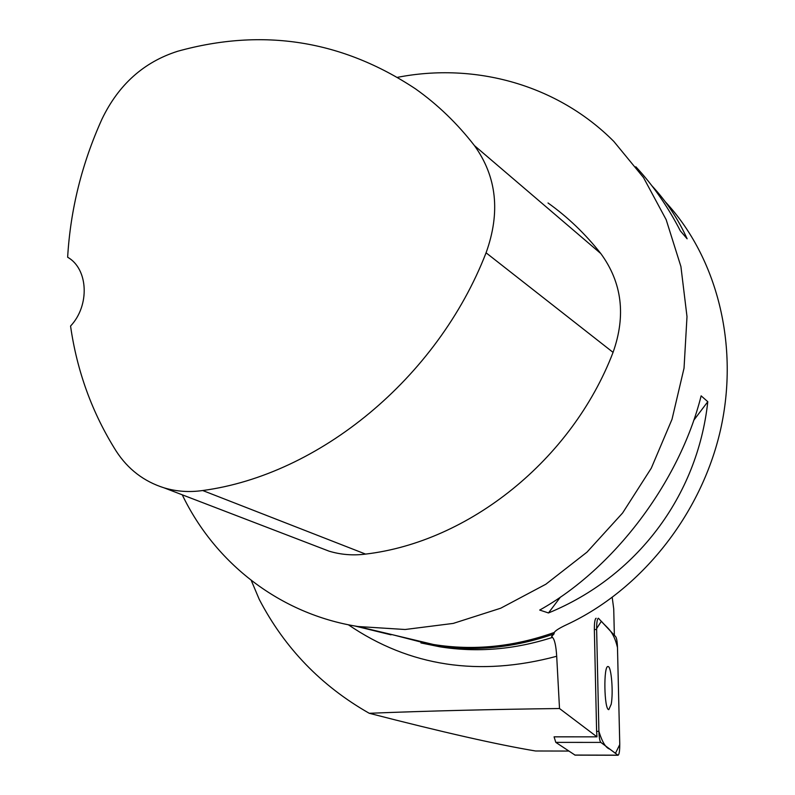 <?xml version="1.0" encoding="UTF-8"?>
<svg xmlns="http://www.w3.org/2000/svg" width="795" height="795" viewBox="0 0 795 795"><rect width="100%" height="100%" fill="white"/><g stroke="black" fill="none" stroke-linecap="round" stroke-linejoin="round"><path stroke-width="1.19" d="M575.093 755.141L555.794 742.371L554.075 736.836L596.975 736.846L559.511 708.524C491.151 709.359 427.73 710.949 369.248 713.284C442.189 732.106 497.61 744.677 535.522 750.987L568.803 751.056M596.628 629.501L598.893 731.34C599.112 737.472 599.758 741.159 600.831 742.411L618.063 755.25C619.226 754.604 619.792 750.748 619.752 743.683L617.476 647.498C617.278 641.784 616.691 638.196 615.728 636.735L598.406 618.222C597.194 618.758 596.608 622.515 596.628 629.501L594.352 629.531L596.608 731.35L598.893 731.34M611.206 704.231C613.472 692.415 611.315 666.17 608.096 666.578C603.355 664.819 604.081 710.154 608.811 709.627L611.206 704.231M612.22 597.472L613.73 608.861L614.356 635.245M369.248 713.284C321.24 685.976 284.56 647.995 259.23 599.341L251.26 580.439M559.511 708.524L556.699 656.273C556.033 645.788 554.632 639.498 552.495 637.401L551.581 636.457L554.016 633.913L554.244 632.472C513.749 646.872 473.512 650.886 433.533 644.506L357.989 626.52C279.959 614.167 215.028 563.148 182.264 494.818M596.975 736.846L596.608 731.35M594.352 629.531C594.332 622.555 594.928 618.798 596.151 618.252L595.713 618.48M394.012 635.096L434.537 645.55C474.088 651.82 513.918 647.945 554.016 633.913M397.709 77.294C474.983 62.278 557.275 84.618 613.849 141.46L643.503 177.573L666.18 219.708L680.918 266.573L686.999 316.639L684.038 368.165L672.014 419.303L651.284 468.185L622.594 513.004L586.998 552.137L545.857 584.226L500.711 608.215L453.239 623.409L405.122 629.501L357.989 626.52M665.196 201.672C716.991 257.282 739.638 345.139 720.489 430.006C701.13 514.802 641.048 589.9 567.103 624.472C559.69 627.911 555.397 630.574 554.244 632.472M548.471 612.955L539.696 610.063C613.601 568.981 679.486 482.118 701.14 395.85L707.788 401.704C697.483 496.577 636.209 577.051 548.471 612.955L560.475 597.035M651.89 185.762C666.617 201.652 678.364 219.331 687.128 238.808L680.341 230.868C667.87 206.65 653.033 185.285 635.821 166.761M354.789 625.983L391.001 634.827L367.767 628.855M548.013 202.973C567.749 217.055 585.358 233.929 600.841 253.595C622.048 282.623 626.122 315.545 613.064 352.374C571.724 460.196 468.772 541.961 365.581 554.095C353 555.695 340.826 554.711 329.06 551.164L317.93 546.89M177.742 51.238C262.787 27.676 342.019 40.197 415.417 88.802C437.498 104.423 457.175 123.364 474.456 145.624C496.746 176.659 500.621 212.394 486.073 252.81C437.349 378.44 318.785 475.032 202.715 490.525C189.359 492.443 176.5 491.558 164.138 487.862C143.945 481.502 127.955 469.249 116.179 451.103C92.26 413.132 77.045 371.444 70.556 326.049C90.034 305.449 88.295 268.829 67.645 257.232C70.437 209.632 81.885 163.551 102.018 119.002C118.604 84.598 143.845 62.01 177.742 51.238M693.697 420.386L707.788 401.704M390.285 634.211L391.001 634.827M617.486 647.528C613.233 630.087 607.181 628.288 601.378 621.263L596.618 628.587L598.893 731.311C602.153 741.983 605.79 747.926 609.805 749.129L615.439 753.342L619.762 744.557L617.486 647.528M574.795 755.051L617.864 755.17M600.831 742.411L555.794 742.371M348.379 624.781C409.624 666.538 479.057 677.032 556.699 656.273M421.171 642.986L439.893 646.812C477.079 652.735 514.604 649.594 552.495 637.401M552.018 637.113L552.008 635.553M474.456 145.624L600.841 253.595M486.073 252.81L613.064 352.374M202.715 490.525L365.581 554.095M575.014 755.141L618.063 755.25M434.537 645.55L420.903 642.926M164.138 487.862L329.06 551.164"/></g></svg>
